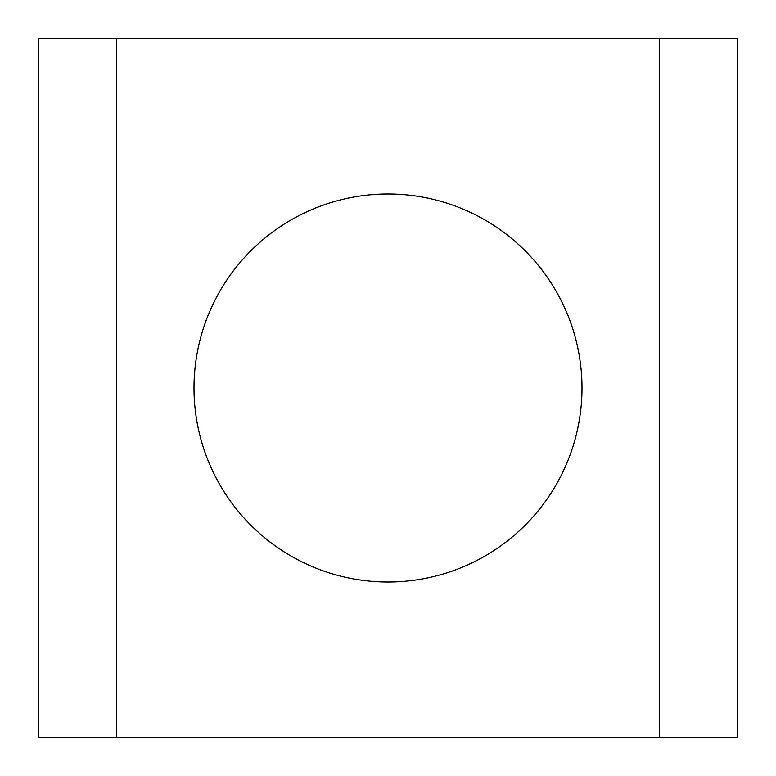 <?xml version="1.0" encoding="UTF-8"?>
<svg xmlns="http://www.w3.org/2000/svg" width="776" height="776" viewBox="0 0 776 776"><rect width="100%" height="100%" fill="white"/><g stroke="black" fill="none" stroke-linecap="round" stroke-linejoin="round"><path stroke-width="1.16" d="M194 388A194 194 0 0 0 388 582A194 194 0 0 0 582 388A194 194 0 0 0 388 194A194 194 0 0 0 194 388M659.6 38.8L116.4 38.8L116.4 737.2L659.6 737.2L659.6 38.8L737.2 38.8L737.2 737.2L659.6 737.2M116.4 737.2L38.8 737.2L38.8 38.8L116.4 38.8"/></g></svg>
